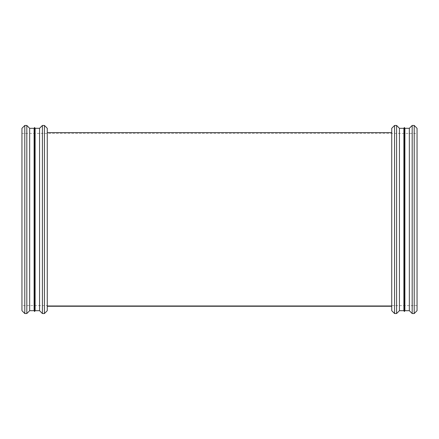 <?xml version="1.0" encoding="UTF-8"?>
<svg xmlns="http://www.w3.org/2000/svg" width="439" height="439" viewBox="0 0 439 439"><rect width="100%" height="100%" fill="white"/><g stroke="black" fill="none" stroke-linecap="round" stroke-linejoin="round"><path stroke-width="0.33" stroke-dasharray="2.19 1.65" d="M417.05 128.303L417.05 310.697M417.05 133.385L417.05 305.615L417.05 133.385L21.95 133.385L21.95 305.615L21.95 133.385M414.207 125.461L414.207 313.539M412.183 125.461L412.183 313.539M409.34 128.303L409.34 310.697M404.89 128.303L404.89 310.697M404.39 127.442L404.39 311.558M403.891 128.303L403.891 310.697M399.441 128.303L399.441 310.697M396.598 125.461L396.598 313.539M394.573 125.461L394.573 313.539M391.731 132.611L391.731 306.389M47.269 132.611L47.269 306.389L47.269 132.611M47.269 128.303L47.269 310.697M44.427 125.461L44.427 313.539M42.402 125.461L42.402 313.539M39.559 128.303L39.559 310.697M35.109 128.303L35.109 310.697M34.61 127.442L34.61 311.558M34.11 128.303L34.11 310.697M29.66 128.303L29.66 310.697M26.817 125.461L26.817 313.539M24.793 125.461L24.793 313.539M21.95 128.303L21.95 310.697M47.269 133.385L47.269 305.615L47.269 133.385L391.731 133.385L391.731 305.615L391.731 133.385M417.05 305.615L21.95 305.615M391.731 305.615L47.269 305.615"/><path stroke-width="0.66" d="M414.207 313.539L417.05 310.697L417.05 128.303L414.207 125.461L414.207 313.539L412.183 313.539L412.183 125.461L414.207 125.461M412.183 313.539L409.34 310.697L409.34 128.303L412.183 125.461M409.34 310.697L404.89 310.697L404.89 128.303L409.34 128.303M404.89 310.697L404.39 311.558L404.39 127.442L404.89 128.303M404.39 311.558L403.891 310.697L403.891 128.303L404.39 127.442M403.891 310.697L399.441 310.697L399.441 128.303L403.891 128.303M399.441 310.697L396.598 313.539L396.598 125.461L399.441 128.303M396.598 313.539L394.573 313.539L394.573 125.461L396.598 125.461M394.573 313.539L391.731 310.697L391.731 128.303L394.573 125.461M47.269 132.611L391.731 132.611L47.269 132.611M44.427 313.539L47.269 310.697L47.269 128.303L44.427 125.461L44.427 313.539L42.402 313.539L42.402 125.461L44.427 125.461M42.402 313.539L39.559 310.697L39.559 128.303L42.402 125.461M39.559 310.697L35.109 310.697L35.109 128.303L39.559 128.303M35.109 310.697L34.61 311.558L34.61 127.442L35.109 128.303M34.61 311.558L34.11 310.697L34.11 128.303L34.61 127.442M34.11 310.697L29.66 310.697L29.66 128.303L34.11 128.303M29.66 310.697L26.817 313.539L26.817 125.461L29.66 128.303M26.817 313.539L24.793 313.539L24.793 125.461L26.817 125.461M24.793 313.539L21.95 310.697L21.95 128.303L24.793 125.461M391.731 306.389L47.269 306.389L391.731 306.389"/></g></svg>
